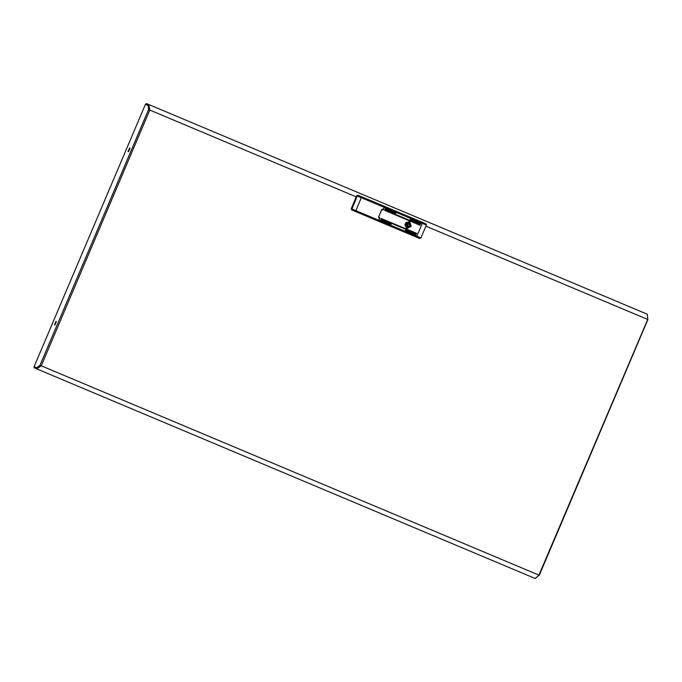 <?xml version="1.0" encoding="UTF-8"?>
<svg xmlns="http://www.w3.org/2000/svg" width="682" height="682" viewBox="0 0 682 682"><rect width="100%" height="100%" fill="white"/><g stroke="black" fill="none" stroke-linecap="round" stroke-linejoin="round"><path stroke-width="1.02" d="M382.559 205.589L384.307 206.339L384.426 207.447L383.591 209.408L382.781 209.067L381.673 209.647L378.689 216.885L381.741 209.672L383.403 209.851L384.307 206.339L425.849 223.79L361.196 196.621L361.315 197.729L356.677 195.76L357.794 195.171L382.559 205.589M379.593 217.788L378.953 220.346L378.075 221.019L351.622 209.877L351.273 208.683L356.677 195.76M351.273 208.683L420.913 237.967L419.618 238.47L378.075 221.019L379.968 217.942L378.689 216.885M378.97 218.052L379.78 218.393M378.962 218.044L378.612 216.85M378.834 204.037L364.094 197.84M409.746 221.445L405.236 223.781L406.685 228.658L411.186 226.322L409.746 221.445M382.304 209.383L383.216 209.246M391.059 224.438L391.246 223.994L380.744 219.578L380.556 220.022L391.059 224.438L391.025 223.901M416.395 233.79L416.583 233.346L381.212 218.47L381.025 218.913L416.395 233.79L416.361 233.253M415.918 234.898L416.114 234.455L405.611 230.039L405.423 230.482L415.918 234.898L415.892 234.361M405.423 230.482L415.67 234.787M395.62 213.679L395.816 213.236L385.313 208.82L385.125 209.263L395.62 213.679L395.594 213.142M385.125 209.263L395.372 213.568M420.487 224.139L420.683 223.687L410.18 219.272L409.993 219.723L420.487 224.139L420.462 223.594M420.018 225.248L420.206 224.804L384.844 209.928L384.648 210.371L420.018 225.248L419.984 224.71M425.849 223.79L426.216 224.463M426.463 224.574L426.386 225.069L361.315 197.729L355.91 210.653L355.032 211.335L415.935 236.944L416.813 236.27L422.286 223.372L422.167 222.264M420.913 237.967L426.386 225.069M384.622 210.363L419.771 225.137M409.967 219.706L420.24 224.028M380.999 218.896L416.148 233.679M380.53 220.013L390.803 224.335M407.546 224.753L407.282 223.858L406.438 224.293L406.702 225.188L407.546 224.753M405.236 226.083L406.762 225.239L409.294 226.33L409.66 225.648L409.899 224.907L407.367 223.824L406.924 222.179M406.762 225.239L407.478 225.546L408.075 224.131M405.961 228.206L409.916 225.759L408.978 221.249M408.586 226.032L406.532 225.307M404.903 224.966L406.02 226.765L408.356 226.1M407.256 223.611L409.072 224.395L407.964 222.281L405.884 222.699M409.072 224.395L407.367 223.815M407.478 225.546L409.294 226.33M54.492 324.905L56.001 321.341L54.492 324.905M56.316 321.623L54.927 324.939M129.597 147.968L128.088 151.532L129.597 147.968M128.514 151.566L129.912 148.25M37.467 368.067L34.126 366.635L145.479 104.303L148.122 105.446L148.574 109.529L40.008 365.288L41.252 365.808L36.734 368.86L34.1 367.717L34.475 366.831L37.391 368.058M36.768 367.777L40.008 365.288M37.118 367.973L40.741 365.603L37.519 368.075M148.122 105.446L145.479 104.303M149.597 109.973L148.574 109.529L149.597 109.973L148.864 105.778M538.789 575.523L539.181 575.216M647.695 318.954L647.303 314.274L644.686 313.14L146.246 103.519L145.871 104.414L148.488 105.548L149.324 109.802M647.303 314.274L146.246 103.519M356.209 196.868L149.81 110.066L148.864 104.653L148.488 105.548M36.717 368.851L37.092 367.965L34.475 366.831M535.174 578.481L36.751 368.868L535.174 578.481L539.061 575.165M149.81 110.066L41.252 365.808L539.326 575.276L647.9 319.526M538.951 575.114L647.747 319.457M351.622 209.877L352.244 210.141L351.895 208.956L357.3 196.024L358.417 195.444L361.196 196.621M357.794 195.171L358.417 195.444M647.508 319.364L425.918 226.177M352.244 210.141L355.032 211.335M419.677 238.487L415.935 236.944M405.585 223.125L407.282 223.858M405.006 224.455L406.702 225.188"/></g></svg>
